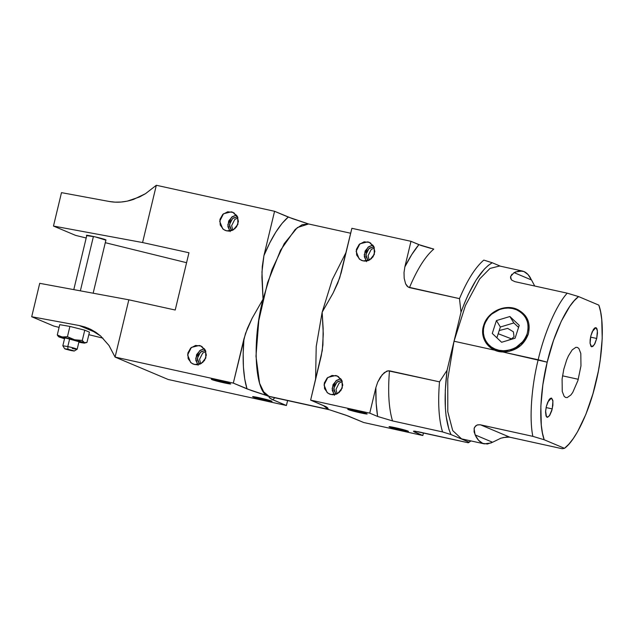 <?xml version="1.0" encoding="UTF-8"?>
<svg xmlns="http://www.w3.org/2000/svg" width="634" height="634" viewBox="0 0 634 634"><rect width="100%" height="100%" fill="white"/><g stroke="black" fill="none" stroke-linecap="round" stroke-linejoin="round"><path stroke-width="0.95" d="M413.471 431.358L422.83 435.526L363.71 422.521L422.83 435.526L423.464 432.903L422.83 435.526L414.937 432.198L415.706 431.271L414.937 432.198L414.2 431.865L413.503 431.199L414.596 431.128L468.264 442.77L470.927 440.915L468.922 442.128L450.98 434.559L448.935 429.408L446.106 416.142L445.369 408.201L445.29 390.227L447.065 370.272L461.005 312.205L464.524 303.06L468.257 294.564L476.158 279.959L484.297 269.157L488.315 265.377L492.23 262.745L500.416 266.193L492.23 262.745C481.214 269.284 470.808 285.768 461.005 312.205L459.476 298.63C467.242 280.173 475.349 267.334 483.797 260.099L492.23 262.745L483.797 260.099C475.349 267.334 467.242 280.173 459.476 298.63L408.169 287.091L405.609 283.81L404.183 278.302L404.017 272.549L404.864 266.859C409.437 257.784 414.105 250.382 418.884 244.645L433.775 249.091C425.327 256.326 417.22 269.165 409.453 287.622C417.22 269.165 425.327 256.326 433.775 249.091L432.784 248.869M186.578 262.698L105.284 242.687L186.578 262.698M86.184 237.988L75.589 235.38L53.47 226.053L142.579 242.545L188.964 252.752L142.579 242.545L156.329 185.271L274.57 211.288L288.256 217.066L282.067 223.398L275.838 232.099L269.735 242.933L263.934 255.589L274.57 211.288L156.329 185.271L142.579 242.545L53.47 226.053L61.49 192.641L109.056 201.446C116.87 202.912 125.009 202.246 133.481 199.425L145.527 193.663L156.329 185.271L145.384 193.75L139.52 196.96L127.339 201.129L121.173 202.032L115.055 202.143L109.056 201.446L61.49 192.641L53.47 226.053L75.589 235.38L86.184 237.988M105.799 240.135L95.219 236.87L87.04 235.674C82.571 233.898 102.351 238.257 105.688 239.779L105.894 240.143M499.227 330.536L507.66 328.364L513.389 331.796L514.039 336.702L511.575 338.881L512.985 338.841M513.849 322.944L500.361 327.009L496.882 337.811L500.361 327.009L496.414 320.582L492.269 333.452L501.605 342.273L515.085 338.207L519.238 325.329L509.894 316.517L496.414 320.582L492.269 333.452L501.605 342.273L515.085 338.207L519.238 325.329L509.894 316.517L496.414 320.582L500.361 327.009L513.849 322.944L509.894 316.517L513.849 322.944L518.564 327.406L513.849 322.944M528.209 334.387C523.779 345.49 515.529 351.347 503.451 351.973C489.321 352.25 479.035 338.239 483.742 325.131C487.538 311.833 504.989 303.599 517.178 309.352C527.361 314.615 531.038 322.96 528.209 334.387L520.942 345.364L509.11 351.394L496.129 350.697L486.333 343.446M484.376 324.941C479.843 337.542 489.733 351.014 503.325 350.753C514.935 350.15 522.868 344.516 527.131 333.841L525.404 337.835L522.931 341.504L516.108 347.313L512.034 349.239L507.715 350.396L503.325 350.753L499.021 350.285L494.98 349.017L491.35 346.988L488.275 344.294L485.874 341.021L484.233 337.296L483.425 333.278L483.473 329.101L484.376 324.941L486.096 320.955L488.576 317.285L491.715 314.084L499.465 309.55L503.784 308.386L508.183 308.037L512.478 308.504L516.52 309.772L520.149 311.793L523.224 314.496L525.626 317.769L527.266 321.486L528.074 325.511L528.035 329.68L527.131 333.841C529.85 322.849 526.315 314.829 516.52 309.772C504.799 304.241 488.021 312.158 484.376 324.941M527.068 318.426L525.491 315.898L518.168 309.804L508.5 307.545L498.356 309.55L489.662 315.439L483.742 325.131M507.763 340.418L511.575 338.881L498.197 333.722M78.553 341.671L79.004 341.441C76.452 340.276 61.244 336.923 64.684 338.287L64.644 338.271M61.958 336.923L61.268 337.169M59.945 337.28L64.525 338.754L58.764 336.773M58.225 336.289L57.274 334.95L62.077 337.003C58.875 336.464 57.963 336.503 59.334 337.106L60.595 337.296M59.588 336.242L63.384 337.145L67.442 336.717L74.582 339.753L62.077 337.003L67.442 336.717L74.582 339.753L82.285 340.45L84.346 342.614L74.582 339.753L82.285 340.45L83.236 341.797M82.919 342.859L81.612 342.717C84.797 343.256 85.709 343.224 84.346 342.614L86.969 342.431L89.442 332.145L86.969 342.431L86.279 342.669M86.359 342.645L84.79 342.756M78.862 342.202L81.612 342.717L78.862 342.202M59.747 324.663L69.906 326.431L84.758 330.171L89.442 332.145L84.758 330.171L82.285 340.45L84.758 330.171L69.906 326.431L67.442 336.717L69.906 326.431L59.747 324.663L57.274 334.95L59.747 324.663M84.068 342.471L84.702 343.097L81.612 342.717M85.606 342.796L86.969 342.431M58.439 336.503L71.159 338.921L84.346 342.614M78.981 341.71L64.779 337.763M70.913 350.507C75.795 351.379 74.812 350.967 67.965 349.263L64.668 348.724L62.845 345.799L67.798 346.568L67.965 349.263L64.692 348.779L74.202 351.046L67.965 349.263C63.075 348.383 64.058 348.803 70.913 350.507L74.21 351.046L77.166 349.239M67.965 349.263L67.798 346.568C76.452 348.438 81.168 350.428 72.221 348.431C81.152 350.42 76.476 348.446 67.798 346.568L69.637 338.905L67.798 346.568L62.837 345.776L64.7 338.009M93.42 236.466L80.359 290.847L93.42 236.466M72.221 348.431L77.182 349.215L79.044 341.457M431.065 248.449L421.111 245.485L410.99 241.316L404.864 266.859L410.99 241.316L418.884 244.645L411.799 254.503L404.864 266.859L404.017 272.549L404.183 278.302L405.609 283.81L407.107 286.188L409.453 287.622L459.476 298.63L461.005 312.205L447.065 370.272L439.497 381.842L389.474 370.835L386.716 371.144L382.231 374.694L377.713 382.12L375.875 387.596L369.741 413.138L310.628 400.125L325.717 406.545L327.786 407.979L328.071 409.318L268.959 396.305L263.696 391.852L259.583 383.277L255.977 356.245L258.823 320.416L267.572 282.661L280.545 250.232L295.254 229.357L302.141 224.713L308.599 223.976L297.378 227.551L284.254 243.583L272.018 269.608L263.039 299.2L252.094 318.323L247.426 328.309L243.955 338.81L233.32 383.11L115.079 357.085L168.168 379.481L286.402 405.506L168.168 379.481L115.079 357.085L128.829 299.811L39.72 283.327L128.829 299.811L175.214 310.026L128.829 299.811L115.079 357.085L233.32 383.11L251.207 390.473L270.559 396.821L268.959 396.305L269.244 397.645L272.715 399.729L274.887 397.772L272.715 399.729L286.402 405.506L287.59 400.569L286.402 405.506L271.312 399.087L269.244 397.645L268.959 396.305L247.006 388.888C243.266 376.525 242.243 359.835 243.955 338.81L243.171 353.582L243.424 367.094L244.716 378.974L247.006 388.888L233.32 383.11L245.485 333.508L252.094 318.323L263.039 299.2C251.619 341.314 254.931 394.633 268.959 396.305L328.071 409.318L348.121 415.991L363.71 422.521L345.823 415.151L328.071 409.318L328.016 408.351L326.708 407.091L310.628 400.125L369.741 413.138L377.634 416.467L369.741 413.138L375.875 387.596L376.144 402.994L377.634 416.467L392.525 420.913L442.548 431.92L392.525 420.913C388.785 408.534 387.762 391.844 389.474 370.835C387.762 391.844 388.785 408.534 392.525 420.913L377.634 416.467C376.239 408.122 375.653 398.501 375.875 387.596L377.713 382.12L380.487 377.008L384.291 372.649L388.087 370.779L439.497 381.842C437.785 402.852 438.807 419.549 442.548 431.92L450.98 434.559L442.548 431.92C438.807 419.549 437.785 402.852 439.497 381.842L447.065 370.272C443.538 399.357 444.846 420.786 450.98 434.559L468.922 442.128L468.264 442.77L468.764 442.492M202.674 362.513L205.749 358.075M205.86 351.521L202.69 353.09L199.567 359.28L200.677 363.805L199.567 359.28L202.69 353.09L205.86 351.521M205.4 350.388L200.479 352.163L197.356 358.353L199.544 364.273L197.428 359.922L198.093 355.278L201.113 351.696L205.471 350.388M198.125 365.255L195.803 360.239L196.611 354.604L200.273 350.269L204.394 348.74L199.504 350.832L195.716 358.329L197.657 364.701M202.206 346.711L199.266 345.467L191.397 347.408L187.601 354.913L190.66 362.489L193.148 364.067L196.5 364.764L200.122 364.059L204.497 360.516L206.335 355.111L205.02 349.675L200.994 346.037L195.605 345.427L190.683 348.042L187.878 353.011L188.139 358.654L191.373 363.06L194.678 364.558L201.406 363.409L205.828 357.861L205.582 350.784L200.796 345.95L199.266 345.467L202.206 346.711M339.095 392.541L342.178 388.095M342.289 381.549L339.119 383.118L335.996 389.308L337.106 393.833L335.996 389.308L339.119 383.118L342.289 381.549M341.829 380.416L336.908 382.183L333.777 388.373L335.965 394.3L333.856 389.95L334.522 385.306L337.542 381.723L341.9 380.416M334.554 395.283L332.232 390.259L333.032 384.632L336.702 380.297L340.823 378.767L335.933 380.852L332.145 388.357L334.086 394.728M338.635 376.731L335.687 375.494L327.818 377.436L324.029 384.933L327.089 392.509L329.577 394.094L332.921 394.792L336.543 394.086L340.926 390.536L342.764 385.139L341.449 379.703L337.423 376.065L332.034 375.455L327.112 378.07L324.299 383.039L324.56 388.674L327.802 393.088L331.106 394.586L337.835 393.437L342.249 387.889L342.003 380.812L337.217 375.978L335.687 375.494L338.635 376.731M371.183 258.902L374.258 254.464M374.369 247.918L371.207 249.479L368.077 255.668L369.186 260.202L368.077 255.668L371.207 249.479L374.369 247.918M373.909 246.777L368.988 248.552L365.866 254.741L368.053 260.661L365.937 256.31L366.603 251.666L369.622 248.084L373.981 246.777M366.634 261.644L364.312 256.627L365.121 250.993L368.782 246.658L372.903 245.128L368.013 247.22L364.225 254.717L366.175 261.089M370.716 243.099L367.775 241.855L359.906 243.797L356.118 251.302L359.169 258.878L361.657 260.463L365.01 261.153L368.631 260.447L373.006 256.905L374.852 251.5L373.529 246.063L369.503 242.426L364.114 241.816L359.193 244.431L356.387 249.4L356.649 255.042L359.882 259.457L363.187 260.946L369.915 259.797L374.337 254.25L374.092 247.173L369.305 242.339L367.775 241.855L370.716 243.099M234.754 228.874L237.837 224.436M237.94 217.89L234.778 219.459L231.648 225.649L232.757 230.174L231.648 225.649L234.778 219.459L237.94 217.89M237.481 216.749L232.567 218.524L229.437 224.713L231.624 230.641L229.508 226.283L230.174 221.638L233.193 218.056L237.56 216.749M230.205 231.624L227.883 226.6L228.692 220.973L232.353 216.63L236.474 215.108L231.592 217.193L227.796 224.698L229.746 231.061M234.295 213.072L231.347 211.827L223.477 213.769L219.689 221.274L222.748 228.85L225.236 230.435L228.581 231.125L232.202 230.419L236.577 226.877L238.424 221.472L237.108 216.043L233.074 212.406L227.693 211.788L222.764 214.403L219.958 219.372L220.22 225.015L223.453 229.429L226.766 230.919L233.494 229.777L237.908 224.222L237.663 217.145L232.876 212.319L231.347 211.827L234.295 213.072M348.359 409.619L360.397 412.861L366.547 413.622C363.306 412.14 343.993 407.892 348.359 409.619C351.616 411.101 370.906 415.349 366.547 413.622L356.332 410.792L347.892 409.326M389.648 427.039L401.694 430.28L407.836 431.041C404.603 429.559 385.282 425.303 389.648 427.039C392.906 428.521 412.203 432.768 407.836 431.041L397.621 428.212L389.181 426.737M253.22 397.011L265.266 400.252L271.407 401.013C268.174 399.531 248.861 395.283 253.22 397.011C256.477 398.493 275.774 402.741 271.407 401.013L261.2 398.184L252.752 396.718M211.93 379.592L223.976 382.841L230.118 383.594C226.885 382.12 207.564 377.864 211.93 379.592C215.188 381.082 234.485 385.321 230.118 383.594L219.903 380.765L211.463 379.298M102.93 338.152L88.831 334.681L102.93 338.152M59.097 327.366L53.819 326.066L31.7 316.738L39.72 283.327L31.7 316.738L79.258 325.535L31.7 316.738L53.819 326.066L59.097 327.366M115.079 357.085L108.961 345.451L100.679 336.036L95.845 332.303L90.622 329.292L85.067 327.025L79.258 325.535L96.685 332.89L79.258 325.535L88.348 328.253L100.679 336.036L109.048 345.578L115.079 357.085M410.99 241.316L351.878 228.303L410.99 241.316M468.264 442.77L418.242 431.754L413.479 431.215M310.628 400.125L321.264 355.825L322.92 344.951L323.15 328.555L322.151 312.213L333.096 293.09L337.763 283.105L341.235 272.604L351.878 228.303L339.705 277.906L333.096 293.09L322.151 312.213L323.277 334.023L322.302 350.404L310.628 400.125M270.559 396.821L329.664 409.826M288.256 217.066L308.615 223.984L292.464 218.659L274.57 211.288L263.934 255.589C271.693 237.14 279.808 224.293 288.256 217.066M263.039 299.2L261.969 271.923L263.934 255.589L262.27 266.462L261.913 277.391L263.039 299.2M328.071 409.318L323.269 405.459M315.581 379.465L316.215 346.568L322.151 312.213L332.279 279.642L346.116 252.292L332.279 279.642L322.151 312.213L316.215 346.552L315.581 379.465M175.214 310.026L188.964 252.752L175.214 310.026M230.586 383.887L230.118 383.594M271.875 401.306L271.407 401.013M408.304 431.334L407.836 431.041M367.015 413.915L366.547 413.622M502.944 437.563L509.356 437.119L562.192 448.729L564.474 448.317L544.202 439.766L532.845 436.351C529.065 417.988 531.672 385.797 538.163 359.755C544.218 333.532 556.121 305.263 567.224 293.17L578.58 296.585C567.446 304.368 553.585 334.007 547.197 362.188L538.163 359.755C531.403 386.962 529.192 418.812 532.845 436.351L480.548 424.843L509.894 437.222L562.192 448.729L564.474 448.317C575.894 440.265 589.644 410.198 595.857 382.714C602.775 355.531 604.662 320.455 598.853 305.136L578.58 296.585L567.224 293.17L514.927 281.662L567.224 293.17C556.589 304.685 544.511 332.374 538.163 359.755L502.73 351.957L547.197 362.188L542.862 384.767L540.842 406.346L541.301 425.192L542.458 433.093L544.202 439.766L532.845 436.351L480.025 424.748L477.014 425.042L474.668 427.094L474.097 428.655L475.112 434.892L492.563 442.255L500.931 438.173L506.661 436.977L509.894 437.222L480.548 424.843L477.782 424.804L475.817 425.723L474.224 428.14L474.089 431.873L475.912 436.469C477.846 439.964 480.104 442.263 482.688 443.348L487.403 444.014L492.563 442.255L475.112 434.892L478.551 440.281L482.688 443.348L484.297 443.863L491.223 442.928M590.563 337.122L596.713 338.477L597.41 330.647L595.881 327.627L592.243 331.637L590.817 335.988L593.297 329.601L594.755 327.937L596.055 327.691L597.014 328.887L597.49 332.961L596.713 338.477L594.946 343.573L592.774 346.529L590.943 346.354L590.056 343.105L590.159 339.737L590.817 335.988L590.072 343.327L591.649 346.838L594.335 344.69L596.713 338.477L590.563 337.122M546.096 407.567L552.246 408.914L552.935 401.084L551.406 398.073L547.768 402.075L546.342 406.426L548.83 400.046L550.28 398.374L551.588 398.128L552.84 400.426L552.896 405.166L551.739 410.753L549.757 415.302L547.617 417.275L546.048 416.015L545.565 411.941L546.342 406.426L545.612 411.078L546.468 416.792L547.182 417.275L549.393 415.841L552.246 408.914L546.096 407.567M534.731 286.021L531.522 279.982L514.071 272.62L519.23 270.869L523.938 271.526L528.074 274.601L531.522 279.982L514.071 272.62L510.639 276.432L511.258 279.594M514.903 281.654L511.796 280.157L510.663 278.469L510.544 276.852L511.939 274.213M544.202 439.766L564.474 448.317L568.817 444.212L573.207 438.649L577.558 431.738L585.824 414.47L592.925 393.809L598.298 371.421L600.2 360.136L602.221 338.556L601.753 319.718L600.604 311.809L598.853 305.136L578.58 296.585L574.245 300.69L569.855 306.262L561.264 321.279L553.498 340.442L547.197 362.188C540.12 390.084 538.512 424.883 544.202 439.766M563.808 369.194L566.693 359.882L568.444 355.864L572.225 349.865L575.91 347.305L577.526 347.464L578.921 348.581L580.807 353.487L580.958 365.897L577.931 380.519L572.748 392.422L570.83 395.037L567.153 397.597L565.528 397.439L564.141 396.321L562.247 391.424L562.096 379.005L563.808 369.194M484.297 443.863L461.56 438.855L452.716 430.589L447.794 411.743L447.762 379.045L454.031 341.235L494.948 350.245L454.031 341.235L465.404 305.58L479.684 278.92L490.003 268.428L499.6 266.011L522.337 271.019L515.41 271.954M578.295 379.298L562.509 375.819L578.295 379.298M530.721 278.405C528.835 274.958 526.577 272.668 523.938 271.526L522.337 271.019M79.091 341.203L79.369 341.639M73.79 289.627L86.834 235.309M105.957 239.898L93.15 293.209M470.943 440.923L468.677 442.556M308.631 223.984L350.689 233.241"/></g></svg>
